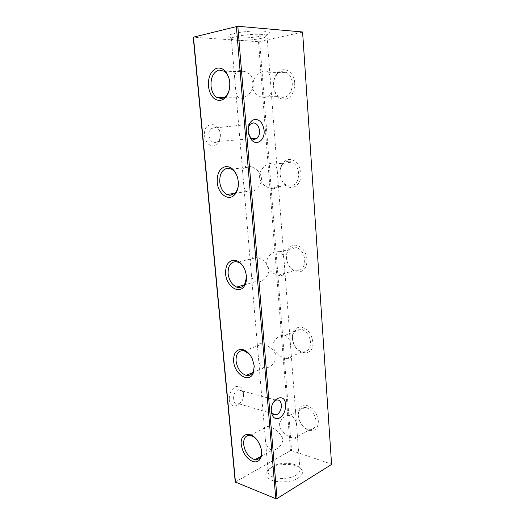 <?xml version="1.0" encoding="UTF-8"?>
<svg xmlns="http://www.w3.org/2000/svg" width="525" height="525" viewBox="0 0 525 525"><rect width="100%" height="100%" fill="white"/><g stroke="black" fill="none" stroke-linecap="round" stroke-linejoin="round"><path stroke-width="0.39" stroke-dasharray="2.62 1.97" d="M215.296 142.721L217.921 141.56C219.64 139.893 220.408 137.563 220.218 134.571C219.463 129.905 217.35 127.424 213.872 127.129L211.07 128.376C209.403 130.062 208.668 132.372 208.865 135.319C209.665 140.05 211.805 142.524 215.296 142.721M204.494 135.667C205.629 142.295 208.642 145.74 213.524 145.989C218.229 144.952 220.52 141.166 220.382 134.623C219.634 120.783 202.867 121.478 204.494 135.667M248.318 132.589L248.141 130.81M239.118 403.541C242.156 401.73 243.646 398.718 243.58 394.511C242.97 390.725 241.178 389.169 238.192 389.845L237.877 389.97C234.787 391.735 233.277 394.767 233.336 399.059C233.947 402.78 235.705 404.335 238.613 403.732L239.118 403.541M229.268 399.407C230.16 411.81 245.096 404.873 243.6 393.067C242.681 387.555 240.023 385.435 235.633 386.702C231.302 389.163 229.176 393.396 229.268 399.407M271.294 410.76L271.195 409.959C271.044 406.928 271.865 404.27 273.663 401.992M296.074 475.105C298.955 473.294 300.241 471.352 299.939 469.278L299.421 467.926C296.592 462.512 280.206 461.692 272.403 466.469C270.001 467.86 268.603 469.422 268.209 471.142L268.196 472.553C268.656 478.839 287.647 480.683 296.074 475.105M298.088 478.045C302.19 475.361 303.457 472.585 301.888 469.717C298.574 463.477 279.832 462.538 270.867 468.031C268.104 469.632 266.49 471.43 266.024 473.425C263.294 481.563 287.352 485.244 298.088 478.045M262.06 34.44C252.026 33.482 231.046 36.389 231.335 38.633C231.243 39.113 231.906 39.513 233.317 39.815L236.762 40.248C244.499 40.838 258.877 39.434 264.423 37.538L267.022 36.022C267.133 35.26 265.479 34.735 262.06 34.44M263.819 31.126C255.386 30.627 246.363 31.218 236.742 32.885C228.427 34.689 226.426 36.199 230.731 37.413L234.701 37.925C243.607 38.627 260.059 37.019 266.47 34.801C271.208 33.062 270.329 31.841 263.819 31.126M229.399 79.964L229.819 82.707L229.484 88.778M281.846 71.571L277.456 73.979C274.601 77.077 273.295 81.112 273.545 86.074L273.551 86.113C274.05 90.989 275.901 94.487 279.103 96.607L283.749 97.611C289.4 96.062 292.248 91.238 292.294 83.16C291.834 78.356 290.056 74.865 286.972 72.686L281.846 71.571M294.735 82.963C294.262 71.899 284.032 65.796 277.889 72.568C274.647 76.086 273.171 80.653 273.459 86.271L273.466 86.31C274.733 94.986 278.585 99.323 285.016 99.343C291.434 97.597 294.676 92.144 294.735 82.963M239.203 70.514C235.725 71.61 234.262 74.596 234.806 79.485L235.876 92.098L237.713 97.164L241.52 98.247C246.77 97.007 250.852 93.161 253.759 86.717C254.579 79.82 251.797 74.819 245.418 71.722C243.101 70.606 241.027 70.206 239.203 70.514M266.162 97.88L260.676 96.856C254.461 94.08 251.613 89.355 252.138 82.681C254.809 76.381 258.792 72.535 264.095 71.131C265.867 70.836 267.258 71.21 268.268 72.253C269.391 73.533 270.047 75.574 270.244 78.369L270.959 87.832C271.628 93.516 270.027 96.862 266.162 97.88M288.389 161.293C285.79 161.49 283.677 162.875 282.063 165.434C280.593 167.928 279.963 170.809 280.173 174.09L280.179 174.143C280.803 179.589 283.06 183.363 286.952 185.456L290.207 186.172C295.778 185.332 298.594 181.092 298.653 173.447C298.082 168.066 295.91 164.292 292.136 162.12L288.389 161.293M301.048 173.25C299.755 164.581 295.864 159.987 289.38 159.469C286.427 159.705 284.038 161.28 282.201 164.187C280.534 167.009 279.825 170.277 280.068 173.985L280.068 174.044C281.348 182.365 285.141 186.907 291.454 187.668C297.734 186.677 300.93 181.873 301.048 173.25M237.293 176.676L238.35 181.571L238.376 184.59M273.197 188.77L269.528 188.088C263.012 185.784 259.586 181.302 259.258 174.635C261.601 168 265.591 164.207 271.222 163.249L274.47 164.167C276.183 165.677 277.134 168.19 277.331 171.695L278.02 180.718C278.624 185.692 277.016 188.377 273.197 188.77M247.19 165.979C243.744 166.477 242.268 168.833 242.753 173.04L243.777 185.069C244 188.035 244.919 190.194 246.54 191.553L249.395 192.406C254.979 191.632 259.068 187.858 261.673 181.073C261.621 174.162 258.241 169.411 251.521 166.825L247.19 165.979M294.643 247.045C290.863 247.032 288.297 249.172 286.945 253.457L286.519 258.366C287.332 264.475 290.062 268.518 294.715 270.48L296.376 270.834C301.875 270.657 304.664 266.943 304.736 259.698C303.988 253.641 301.343 249.578 296.802 247.505L294.643 247.045M307.072 259.507C305.819 251.147 301.993 246.363 295.601 245.155C291.309 245.162 288.402 247.59 286.873 252.44L286.394 257.998C287.654 266.017 291.388 270.729 297.603 272.127C303.785 271.865 306.941 267.658 307.072 259.507M243.889 267.54L245.543 271.176L246.527 277.384M279.91 275.559L278.132 275.218C271.464 273.354 267.468 269.128 266.142 262.526C268.039 255.524 272.002 251.738 278.027 251.18L280.022 251.718C282.548 253.339 283.907 256.338 284.097 260.728L284.753 269.338C285.305 273.669 283.69 275.743 279.91 275.559M254.796 256.968C251.39 256.915 249.9 258.687 250.333 262.283L251.311 273.761C251.554 277.627 252.899 280.284 255.34 281.728L256.909 282.168C262.881 281.833 266.956 278.079 269.135 270.907C268.058 264.049 264.068 259.567 257.165 257.447L254.796 256.968M300.628 329.083C295.608 328.794 292.911 331.721 292.537 337.877L292.622 339.308C293.777 346.008 297.006 350.195 302.288 351.862L302.308 351.868C307.716 352.275 310.465 349.053 310.551 342.195C309.566 335.37 306.41 331.032 301.088 329.175L300.628 329.083M312.834 341.998C311.62 333.926 307.86 328.972 301.56 327.134C295.864 326.826 292.806 330.153 292.392 337.116L292.484 338.737C293.541 354.677 314.337 358.562 312.834 341.998M249.427 354.152L252.597 359.074L254.251 366.522M286.335 358.529C279.779 357.02 275.284 353.036 272.856 346.585C272.692 340.174 279.53 334.438 284.53 335.219L284.99 335.317C288.494 336.827 290.351 340.305 290.555 345.752L291.178 353.981C291.683 357.709 290.076 359.231 286.355 358.536L286.335 358.529M262.06 343.777C258.687 343.232 257.191 344.472 257.572 347.498L258.503 358.463C258.805 363.412 260.662 366.535 264.068 367.835L264.095 367.841C269.023 368.852 276.038 363.142 276.117 356.547C275.507 350.077 267.717 345.365 262.533 343.882L262.06 343.777M270.92 449.689L272.685 449.991C277.718 450.037 283.671 444.038 282.575 438.099C279.589 432.311 275.061 428.505 268.997 426.687L267.855 426.392C265.335 425.906 264.213 426.759 264.495 428.951L265.381 439.445C265.702 444.557 267.547 447.976 270.92 449.689M254.487 437.286L258.759 442.208L261.614 451.776M306.357 407.649L305.169 407.426C300.602 407.42 298.344 410.274 298.384 415.984L299.138 419.77C300.969 424.764 303.903 428 307.945 429.476L309.592 429.785C313.989 429.68 316.168 426.805 316.116 421.162C315.079 414.297 311.824 409.789 306.357 407.649M292.478 437.922C286.433 436.104 282.069 432.37 279.372 426.707C278.578 420.886 284.511 415.17 289.505 415.393L290.752 415.603C294.512 417.355 296.5 421.168 296.73 427.035L297.327 434.91C297.695 437.627 296.592 438.756 294.02 438.309L292.478 437.922M318.353 420.971C317.152 413.234 313.471 408.135 307.315 405.667C301.357 404.808 298.325 407.958 298.226 415.111L299.079 419.396C301.147 425.053 304.474 428.715 309.061 430.395C315.131 431.511 318.229 428.367 318.353 420.971M302.82 32.064L258.49 41.718L193.239 37.209M235.246 481.996L290.476 450.68L291.578 450.588L331.761 464.179M235.502 481.681L193.574 37.288M258.49 41.718L290.476 450.68M331.446 463.916L302.498 32.196M259.717 41.619L291.578 450.588M250.425 124.176L211.07 128.376M272.488 413.641L238.613 403.732M299.421 467.926L301.888 469.717M233.317 39.815L230.731 37.413M277.456 73.979L277.889 72.568M224.51 97.342L237.713 97.164M260.676 96.856L279.103 96.607M282.063 165.434L282.201 164.187M269.528 188.088L286.952 185.456M234.826 193.325L246.54 191.553M286.945 253.457L286.873 252.44M278.132 275.218L294.715 270.48M244.237 284.904L255.34 281.735M292.537 337.877L292.392 337.116M231.335 38.633L234.806 79.485M235.876 92.098L242.753 173.04M243.777 185.069L250.333 262.283M251.311 273.761L257.572 347.498M258.503 358.463L264.488 428.951M265.381 439.445L268.196 472.553M289.505 415.387L305.169 407.426M250.254 435.337L267.855 426.392M298.384 415.984L298.226 415.111M299.138 419.77L299.079 419.396M260.603 456.612L272.685 449.997M294.026 438.309L309.592 429.785M258.759 442.208L258.418 442.116M267.022 36.022L270.244 78.369M270.959 87.832L277.331 171.695M278.02 180.718L284.097 260.728M284.753 269.338L290.555 345.752M291.178 353.981L296.73 427.035M297.327 434.91L299.939 469.278M252.774 372.573L264.095 367.841M244.381 350.805L262.533 343.882M286.355 358.536L302.308 351.868M284.99 335.317L301.088 329.175M292.622 339.308L292.484 338.737M238.199 262.198L257.165 257.44M280.022 251.711L296.802 247.505M286.519 258.366L286.394 257.998M231.512 169.142L251.521 166.825M274.47 164.167L292.136 162.12M268.268 72.253L286.972 72.686M224.201 71.223L245.418 71.722M264.423 37.538L266.47 34.801M268.209 471.142L266.024 473.425M276.071 400.175L238.192 389.845M251.843 138.639L217.921 141.56"/><path stroke-width="0.79" d="M248.141 130.81C248.128 127.982 248.889 125.77 250.425 124.176L253.234 122.876C256.712 123.204 258.812 125.843 259.54 130.791C259.711 133.96 258.937 136.421 257.204 138.18L254.573 139.394C253.057 139.479 251.672 138.803 250.425 137.366L248.318 132.589M248.181 131.44C248.102 124.274 250.471 120.225 255.288 119.293C260.157 119.785 263.084 123.5 264.082 130.43C265.158 140.063 256.653 146.449 251.344 139.676L248.62 134.118L248.181 131.44M273.663 401.992L276.071 400.175C279.044 399.42 280.822 401.028 281.4 404.998C281.446 409.428 279.95 412.624 276.911 414.579L276.412 414.789C273.787 415.478 272.081 414.133 271.294 410.76M271.34 411.62C269.994 398.685 285.062 391.702 285.626 404.637C285.692 410.832 283.605 415.314 279.366 418.077C274.982 419.672 272.304 417.519 271.34 411.62M229.484 88.778C228.605 92.768 226.918 95.642 224.431 97.401L221.543 98.549L216.845 97.447C213.563 95.117 211.621 91.271 211.011 85.91C210.755 77.287 213.426 71.984 219.01 70.009L224.201 71.223C226.721 73.054 228.46 75.968 229.399 79.964M229.747 82.478C230.101 90.182 228.06 95.753 223.617 99.192L220.343 100.492C213.859 100.459 209.875 95.668 208.392 86.12C208.071 77.083 210.755 71.144 216.451 68.296C222.488 67.069 226.767 70.77 229.287 79.4L229.747 82.478M238.376 184.59C238.074 188.278 236.919 191.159 234.924 193.226L230.134 195.346L226.846 194.526C222.869 192.183 220.513 188.029 219.772 182.063C219.548 173.919 222.2 169.299 227.725 168.197L231.512 169.142C234.058 170.612 235.988 173.125 237.293 176.676M238.311 181.722C238.665 187.405 237.366 191.828 234.412 194.985C228.29 201.58 217.947 193.686 217.219 182.267C216.956 173.02 219.955 167.764 226.223 166.497C231.525 166.727 235.331 170.52 237.648 177.883L238.311 181.722M246.527 277.384L244.663 284.307C243.023 286.709 240.909 287.772 238.311 287.503L236.624 287.083C231.879 284.812 229.044 280.337 228.113 273.643C227.922 265.952 230.554 261.955 236.014 261.647L238.199 262.198C240.404 263.15 242.301 264.928 243.889 267.54M246.455 276.104C246.75 280.055 246.067 283.356 244.407 286C239.144 294.879 226.327 286.276 225.619 273.853C225.389 265.118 228.375 260.571 234.57 260.197C239.361 260.964 242.977 264.58 245.405 271.044L246.455 276.104M254.251 366.522L253.431 371.26C251.902 374.673 249.467 376.038 246.12 375.349L246.1 375.349C240.594 373.255 237.248 368.465 236.066 360.983C235.902 353.712 238.521 350.28 243.915 350.687L249.427 354.152M254.212 365.984L253.345 372.894C249.467 383.821 234.334 374.443 233.638 361.187C233.435 352.931 236.401 349.027 242.517 349.479C246.593 350.542 249.88 353.725 252.394 359.021L254.212 365.984M261.614 451.776L261.299 454.716C260.328 458.194 258.293 459.808 255.196 459.572L253.542 459.172C248.102 456.507 244.808 451.572 243.666 444.36C243.442 438.152 245.641 435.146 250.254 435.337L254.487 437.286M261.608 451.677L261.312 456.363C259.882 461.101 256.942 462.781 252.492 461.403C246.323 458.364 242.589 452.747 241.29 444.57C239.722 432.62 251.836 430.493 258.418 442.116C260.229 445.2 261.293 448.383 261.608 451.677M193.239 37.209L237.805 26.263L277.036 498.553L275.769 498.665L235.246 481.996M302.597 31.986L331.583 464.454L302.597 31.986L237.805 26.263M277.036 498.553L331.583 464.454M235.482 482.265L193.469 37.085M236.368 26.375L275.769 498.665M276.412 414.789L272.488 413.641M224.431 97.401L223.617 99.192M216.845 97.447L224.51 97.342M234.924 193.226L234.412 194.985M226.846 194.526L234.826 193.325M244.663 284.307L244.407 286M236.624 287.083L244.237 284.904M253.431 371.26L253.345 372.894M261.299 454.716L261.312 456.363M193.239 37.19L235.246 482.042M255.196 459.572L260.603 456.612M246.12 375.349L252.774 372.573M229.392 79.918L229.287 79.4M250.425 137.366L251.344 139.676M248.489 133.416L248.62 134.118M257.204 138.18L251.843 138.639"/></g></svg>
